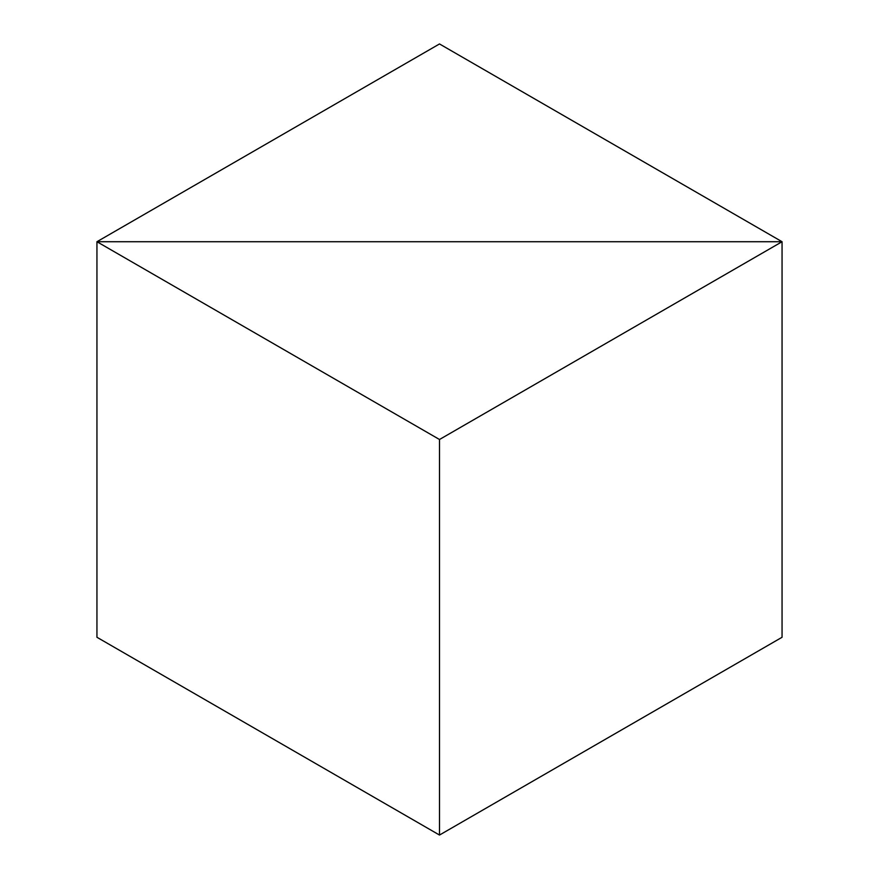 <?xml version="1.0" encoding="UTF-8"?>
<svg xmlns="http://www.w3.org/2000/svg" width="879" height="879" viewBox="0 0 879 879"><rect width="100%" height="100%" fill="white"/><g stroke="black" fill="none" stroke-linecap="round" stroke-linejoin="round"><path stroke-width="1.32" d="M96.943 637.275L96.943 241.725L782.057 241.725L782.057 637.275L782.057 241.725L439.5 43.95L96.943 241.725L96.943 637.275L96.943 241.725L782.057 241.725L439.5 43.95L96.943 241.725L96.943 637.275L439.5 835.05L439.5 439.5L782.057 241.725L782.057 637.275L439.5 835.05L96.943 637.275M782.057 637.275L782.057 241.725L96.943 241.725L439.5 439.5L439.5 835.05L782.057 637.275M439.5 439.5L96.943 241.725L782.057 241.725L439.5 439.5"/></g></svg>

